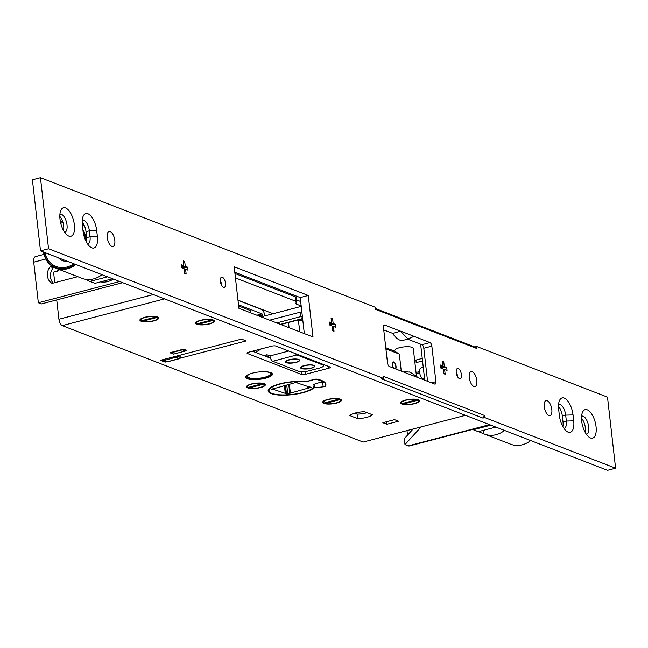 <?xml version="1.0" encoding="UTF-8"?>
<svg xmlns="http://www.w3.org/2000/svg" width="648" height="648" viewBox="0 0 648 648"><rect width="100%" height="100%" fill="white"/><g stroke="black" fill="none" stroke-linecap="round" stroke-linejoin="round"><path stroke-width="0.97" d="M383.746 329.913L392.664 333.364L400.756 331.152L430.005 342.589A3.102 1.385 -104.7 0 1 431.851 346.137L423.8 348.243A3.102 1.385 75.3 0 0 421.945 344.696L407.633 339.155M383.486 378.392L383.252 376.318L484.566 415.522L482.922 418.09L381.607 378.877L383.486 378.392L48.551 248.767L40.451 177.682L375.386 307.298L375.629 309.371L476.936 348.575L476.701 346.502L474.822 346.996L375.532 308.57M484.566 415.522L484.801 417.596L615.6 468.212L607.5 397.127L476.701 346.502M441.231 366.347L441.337 367.295L442.098 367.586L446.715 367.465L444.293 366.525L443.75 361.786L442.244 361.203L442.778 365.942L440.356 365.002L440.697 367.967L443.119 368.898L443.661 373.645L445.168 374.228L444.633 369.49L443.224 369.854M446.715 367.465L447.047 370.421L444.633 369.49M330.091 323.336L330.197 324.284L330.95 324.575L335.567 324.454L333.153 323.514L332.61 318.776L331.096 318.192L331.638 322.931L329.216 321.991L329.557 324.956L331.979 325.887L332.513 330.634L334.028 331.217L333.485 326.479L332.084 326.843M335.567 324.454L335.907 327.41L333.485 326.479M182.201 266.101L182.315 267.057L183.068 267.349L187.685 267.219L185.263 266.279L184.729 261.541L183.214 260.958L183.757 265.696L181.335 264.765L181.675 267.721L184.089 268.661L184.631 273.399L186.146 273.983L185.603 269.244L184.202 269.609M187.685 267.219L188.025 270.184L185.603 269.244M238.91 308.278L313 336.952L308.278 295.48L234.179 266.806L238.91 308.278M547.196 400.683A7.752 3.451 75.3 0 0 546.078 400.594A7.752 3.451 75.3 0 0 544.433 407.795A7.752 3.451 75.3 0 0 548.888 415.498A7.752 3.451 75.3 0 0 549.998 415.587A7.752 3.451 75.3 0 0 551.642 408.386A7.752 3.451 75.3 0 0 547.196 400.683M110.192 231.571A7.752 3.451 75.3 0 0 109.075 231.474A7.752 3.451 75.3 0 0 107.43 238.675A7.752 3.451 75.3 0 0 111.885 246.378A7.752 3.451 75.3 0 0 112.995 246.475A7.752 3.451 75.3 0 0 114.639 239.274A7.752 3.451 75.3 0 0 110.192 231.571M222.361 277.239A5.273 2.349 75.3 0 0 221.6 277.182A5.273 2.349 75.3 0 0 220.482 282.074A5.273 2.349 75.3 0 0 223.511 287.315A5.273 2.349 75.3 0 0 224.265 287.372A5.273 2.349 75.3 0 0 225.383 282.479A5.273 2.349 75.3 0 0 222.361 277.239M458.249 368.534A5.273 2.349 75.3 0 0 457.496 368.469A5.273 2.349 75.3 0 0 456.378 373.361A5.273 2.349 75.3 0 0 459.4 378.602A5.273 2.349 75.3 0 0 460.161 378.667A5.273 2.349 75.3 0 0 461.279 373.766A5.273 2.349 75.3 0 0 458.249 368.534M472.198 371.66A7.752 3.451 75.3 0 0 471.08 371.571A7.752 3.451 75.3 0 0 469.435 378.764A7.752 3.451 75.3 0 0 473.882 386.475A7.752 3.451 75.3 0 0 475 386.564A7.752 3.451 75.3 0 0 476.645 379.364A7.752 3.451 75.3 0 0 472.198 371.66M590.474 437.959A14.726 6.561 -104.7 0 1 588.943 437.076A14.726 6.561 -104.7 0 1 582.52 425.55A14.726 6.561 -104.7 0 1 582.479 412.363A14.726 6.561 -104.7 0 1 587.266 409.82A14.726 6.561 -104.7 0 1 596.055 426.668A14.726 6.561 -104.7 0 1 590.474 437.959M68.793 236.075A14.726 6.561 -104.7 0 1 67.254 235.184A14.726 6.561 -104.7 0 1 60.839 223.665A14.726 6.561 -104.7 0 1 60.799 210.47A14.726 6.561 -104.7 0 1 65.586 207.935A14.726 6.561 -104.7 0 1 74.366 224.783A14.726 6.561 -104.7 0 1 68.793 236.075M82.345 225.042A14.726 6.561 -104.7 0 1 83.138 216.286A14.726 6.561 -104.7 0 1 90.631 215.703A14.726 6.561 -104.7 0 1 96.714 230.599L97.386 236.52A14.726 6.561 -104.7 0 1 90.275 246.929A14.726 6.561 -104.7 0 1 83.025 230.963L82.345 225.042M558.665 409.374A14.726 6.561 -104.7 0 1 559.459 400.618A14.726 6.561 -104.7 0 1 566.951 400.035A14.726 6.561 -104.7 0 1 573.035 414.931L573.707 420.852A14.726 6.561 -104.7 0 1 566.595 431.26A14.726 6.561 -104.7 0 1 559.337 415.295L558.665 409.374M405.194 371.652L409.212 372.106C409.091 371.442 412.209 373.361 418.584 377.857L389.359 366.501A3.102 1.385 -104.7 0 1 387.512 362.953L383.462 327.41A3.102 1.385 -104.7 0 1 384.191 324.996A3.102 1.385 -104.7 0 1 384.637 325.037L383.819 325.247M418.64 377.833L434.727 384.062A3.102 1.385 -104.7 0 0 435.173 384.094A3.102 1.385 -104.7 0 0 435.901 381.68L431.851 346.137M400.723 331.258L384.637 325.037M484.801 417.596L482.922 418.09M40.451 177.682L32.4 179.788L40.5 250.873L607.549 470.318L615.6 468.212M40.5 250.873L48.551 248.767M63.48 230.437A9.299 4.147 75.3 0 0 59.827 216.456M585.168 432.329A9.299 4.147 75.3 0 0 581.507 418.349M562.82 426.514A9.299 4.147 75.3 0 0 563.007 421.937L562.334 416.016A9.299 4.147 75.3 0 0 558.487 406.604M86.5 242.182A9.299 4.147 75.3 0 0 86.686 237.605L86.014 231.676A9.299 4.147 75.3 0 0 82.175 222.272M304.325 333.59L300.218 297.586L234.803 272.273M427.559 381.283L423.8 348.243M392.664 333.364A23.247 10.36 75.3 0 0 403.088 340.346L408.086 339.034L413.78 336.401M474.822 346.996L476.936 348.575M59.908 214.31A9.299 4.147 -104.7 0 1 60.134 214.237A9.299 4.147 -104.7 0 1 61.479 214.342A9.299 4.147 -104.7 0 1 66.809 223.592A9.299 4.147 -104.7 0 1 64.841 232.227A9.299 4.147 -104.7 0 1 64.606 232.276M581.596 416.194A9.299 4.147 -104.7 0 1 581.815 416.121A9.299 4.147 -104.7 0 1 583.16 416.235A9.299 4.147 -104.7 0 1 588.497 425.477A9.299 4.147 -104.7 0 1 586.521 434.12A9.299 4.147 -104.7 0 1 586.286 434.16M558.576 404.457A9.299 4.147 -104.7 0 1 558.795 404.384A9.299 4.147 -104.7 0 1 565.688 415.133L566.36 421.062A9.299 4.147 -104.7 0 1 564.181 428.304A9.299 4.147 -104.7 0 1 563.946 428.344M82.255 220.126A9.299 4.147 -104.7 0 1 82.482 220.053A9.299 4.147 -104.7 0 1 89.367 230.801L90.04 236.731A9.299 4.147 -104.7 0 1 87.861 243.972A9.299 4.147 -104.7 0 1 87.626 244.013M300.218 297.586L308.278 295.48M400.586 331.29L408.086 339.034L413.918 336.369M403.68 372.041L405.17 371.652L405.219 372.641M58.774 269.341L58.936 270.734L53.565 272.136L54.764 282.682M56.724 299.919L58.928 319.237A5.581 2.487 -104.7 0 0 62.257 325.62L363.172 442.074L465.458 415.336M296.322 299.846L300.672 301.523M295.78 301.263L295.269 296.825A6.197 1.701 -6.5 0 1 296.063 297.529L296.565 301.968A6.197 1.701 173.5 0 0 295.78 301.263L235.451 277.919M295.269 296.825L234.941 273.48M419.799 343.861A0.931 0.794 111.2 0 0 419.766 343.869L416.769 342.695M422.545 360.944L416.875 362.426L414.793 361.616M414.655 360.401L422.253 358.417M238.002 300.34L261.533 309.444A5.581 2.487 75.3 0 1 264.862 315.827L264.87 315.884M416.445 376.132L413.286 348.397A9.299 2.551 173.5 0 0 412.104 347.344A9.299 2.551 173.5 0 0 401.566 347.247A9.299 2.551 173.5 0 0 394.802 350.503L394.899 351.297M58.352 269.179A5.581 4.755 -68.8 0 0 57.089 271.22M365.812 412.193L365.901 413.003M420.52 344.145A0.931 0.794 111.2 0 1 420.674 344.55L424.732 380.19M423.233 367.035L420.698 368.137A5.427 2.414 75.3 0 0 419.742 373.305A5.427 2.414 75.3 0 0 422.812 378.513A5.427 2.414 -104.7 0 0 423.436 378.61L424.537 378.497M252.218 373.175A11.623 3.183 173.5 0 0 247.423 376.383A11.623 3.183 173.5 0 0 264.643 377.258A11.623 3.183 -6.5 0 0 270.516 373.75A11.623 3.183 -6.5 0 0 265.121 371.709M270.483 372.519A12.555 3.443 -6.5 0 1 271.034 374.674A12.555 3.443 -6.5 0 1 265.097 377.436A12.555 3.443 -6.5 0 1 247.123 377.403A12.555 3.443 -6.5 0 1 247.18 375.176M271.974 373.321A13.171 3.613 -6.5 0 1 271.569 374.066L271.034 374.674M247.123 377.403L246.467 376.925A13.171 3.613 -6.5 0 1 245.908 376.294M268.264 355.266L268.458 356.951A1.547 0.421 173.5 0 0 267.13 356.87M268.458 356.951L270.338 357.68M413.116 429.017L404.312 438.68L404.984 444.601L408.313 445.889L489.548 424.659M323.312 364.411L323.457 365.699A7.752 2.122 173.5 0 1 319.545 368.04L308.804 370.85A7.752 2.122 173.5 0 1 298.307 371.142L272.751 361.252A4.649 2.074 -104.7 0 1 269.981 355.93L266.952 354.756L263.801 355.582M323.457 365.699A7.752 2.122 173.5 0 0 322.477 364.824L296.922 354.934L272.751 361.252M295.553 353.662A4.649 2.074 75.3 0 0 296.922 354.934M421.087 426.935L404.984 444.601M301.498 368.542A7.128 1.952 -6.5 0 1 300.583 367.732A7.128 1.952 -6.5 0 1 305.767 365.237A7.128 1.952 -6.5 0 1 313.843 365.318A7.128 1.952 -6.5 0 1 314.75 366.12A7.128 1.952 -6.5 0 1 309.574 368.623A7.128 1.952 -6.5 0 1 301.498 368.542M286.376 362.694A7.128 1.952 173.5 0 0 294.451 362.767A7.128 1.952 173.5 0 0 299.635 360.272A7.128 1.952 173.5 0 0 298.72 359.462A7.128 1.952 173.5 0 0 290.644 359.381A7.128 1.952 173.5 0 0 285.468 361.884A7.128 1.952 173.5 0 0 286.376 362.694M288.733 351.03L269.981 355.93M255.393 352.334L261.484 348.843M264.392 355.428L264.441 355.833M296.339 302.503L295.958 302.924A6.197 1.701 -6.5 0 0 295.731 303.466A6.197 1.701 -6.5 0 0 296.525 304.163L296.33 302.511A6.197 1.701 173.5 0 0 296.565 301.968M296.525 304.163L301.174 305.969M237.978 300.137L273.1 313.729M122.674 282.682L41.375 303.936L38.345 302.762L33.72 262.181A7.128 3.175 -104.7 0 1 35.397 256.632L43.999 254.381M107.536 276.817L90.007 281.402L94.997 283.33L112.525 278.753M100.57 281.88A21.7 18.492 -68.8 0 0 113.4 279.086M94.997 283.33A24.802 21.133 111.2 0 1 94.09 283.006L89.092 281.078A24.802 21.133 111.2 0 1 85.69 279.32M43.489 252.031A24.802 21.133 -68.8 0 0 55.825 268.199A24.802 21.133 -68.8 0 0 75.84 264.554M86.427 242.036A24.802 21.133 -68.8 0 0 86.257 239.46A24.802 21.133 -68.8 0 0 82.863 229.586M90.007 281.402A24.802 21.133 111.2 0 1 89.092 281.078M82.903 278.656L84.394 279.069M101.995 274.679A24.802 21.133 111.2 0 1 81.988 278.324L55.825 268.199M62.581 221.251A24.802 21.133 -68.8 0 0 60.426 221.883M85.479 240.1A24.179 20.606 -68.8 0 0 85.423 239.485A24.179 20.606 -68.8 0 0 83.106 231.603M62.718 221.648A24.179 20.606 -68.8 0 0 60.507 222.256M43.789 252.153A24.179 20.606 -68.8 0 0 74.933 264.198M60.734 223.252A23.093 19.683 111.2 0 1 63.026 222.645M73.856 263.785A23.093 19.683 111.2 0 1 44.866 252.566M58.466 257.831A15.341 13.082 -68.8 0 0 67.813 261.444M38.345 302.762L119.653 281.507M77.736 276.68L52.091 283.387A11.162 9.509 111.2 0 1 50.18 266.652L52.01 266.174M53.201 283.095A11.162 9.509 111.2 0 1 53.209 267.818L54.311 267.535M50.18 266.652L53.209 267.818M367.084 412.687A11.623 3.183 -6.5 0 1 357.072 414.137L354.618 413.189M324.324 364.8L323.384 365.043M252.469 351.2L270.508 358.182M319.278 382.774L322.68 382.393A2.479 0.68 173.5 0 0 324.405 381.996M247.358 378.716A13.486 3.694 -6.5 0 1 245.641 377.185A13.486 3.694 -6.5 0 1 255.434 372.462A13.486 3.694 -6.5 0 1 270.718 372.608A13.486 3.694 -6.5 0 1 272.435 374.131A13.486 3.694 -6.5 0 1 262.634 378.861A13.486 3.694 -6.5 0 1 247.358 378.716M372.341 414.72A11.623 3.183 -6.5 0 1 357.575 418.584L349.863 415.595A11.623 3.183 -6.5 0 1 364.63 411.739L372.341 414.72M398.544 421.208L386.864 424.262L382.863 422.707L394.543 419.653L398.544 421.208M401.833 404.02A9.453 2.592 -6.5 0 1 400.934 402.173A9.453 2.592 -6.5 0 1 408.823 399.419A9.453 2.592 -6.5 0 1 418.211 399.743A9.453 2.592 -6.5 0 1 418.94 400.124A9.453 2.592 -6.5 0 1 413.821 403.866A9.453 2.592 -6.5 0 1 401.833 404.02M323.83 403.429A9.453 2.592 -6.5 0 1 322.931 401.582A9.453 2.592 -6.5 0 1 330.82 398.828A9.453 2.592 -6.5 0 1 340.208 399.152A9.453 2.592 -6.5 0 1 340.937 399.533A9.453 2.592 -6.5 0 1 335.818 403.275A9.453 2.592 -6.5 0 1 323.83 403.429M264.141 383.64A9.453 2.592 -6.5 0 1 264.87 384.021A9.453 2.592 -6.5 0 1 259.751 387.763A9.453 2.592 -6.5 0 1 247.763 387.925A9.453 2.592 -6.5 0 1 246.864 386.07A9.453 2.592 -6.5 0 1 254.753 383.324A9.453 2.592 -6.5 0 1 264.141 383.64M213.233 319.982A9.453 2.592 -6.5 0 1 213.962 320.363A9.453 2.592 -6.5 0 1 208.842 324.105A9.453 2.592 -6.5 0 1 196.854 324.259A9.453 2.592 -6.5 0 1 195.955 322.412A9.453 2.592 -6.5 0 1 203.845 319.658A9.453 2.592 -6.5 0 1 213.233 319.982M141.118 321.23A9.453 2.592 -6.5 0 1 140.219 319.383A9.453 2.592 -6.5 0 1 148.108 316.637A9.453 2.592 -6.5 0 1 157.496 316.953A9.453 2.592 -6.5 0 1 158.225 317.334A9.453 2.592 -6.5 0 1 153.106 321.076A9.453 2.592 -6.5 0 1 141.118 321.23M305.273 381.534A1.547 0.421 173.5 0 0 306.998 381.364L313.988 379.404A2.479 0.68 -6.5 0 1 317.147 379.193A34.563 9.469 -6.5 0 1 325.887 384.329A34.563 9.469 -6.5 0 1 325.563 385.997A2.479 0.68 -6.5 0 1 323.182 386.832L314.912 387.763A1.547 0.421 173.5 0 0 313.502 388.184A23.563 6.456 -6.5 0 1 287.769 395.045A23.563 6.456 -6.5 0 1 268.142 390.906A23.563 6.456 -6.5 0 1 280.568 383.665A23.563 6.456 -6.5 0 1 305.273 381.534M185.927 350.649L186.964 350.382L183.716 349.118L169.881 352.739L173.178 353.986M180.112 358.198L246.2 340.921L241.518 339.106L160.429 360.304L165.119 362.119L165.88 361.916M301.409 374.39A3.102 0.851 -6.5 0 0 305.605 374.269L328.698 368.234A3.102 0.851 -6.5 0 0 330.261 367.295A3.102 0.851 -6.5 0 0 329.873 366.946L275.886 346.056A3.102 0.851 -6.5 0 0 271.69 346.17L248.597 352.212A3.102 0.851 -6.5 0 0 247.034 353.144A3.102 0.851 -6.5 0 0 247.431 353.492L301.409 374.39L301.093 371.636M357.072 414.137L357.575 418.584M386.581 421.735L386.864 424.262M401.363 401.784A8.683 2.381 173.5 0 0 401.315 402.125L401.396 402.862A8.683 2.381 173.5 0 0 401.971 403.591L416.858 399.703A8.683 2.381 173.5 0 0 407.114 399.938A8.683 2.381 173.5 0 0 401.396 402.862M403.113 403.291L403.186 404.06A8.683 2.381 173.5 0 0 412.93 403.826A8.683 2.381 173.5 0 0 418.64 400.901L418.559 400.156A8.683 2.381 173.5 0 0 418.438 399.832M418.009 399.67L418.065 400.172L403.186 404.06M418.64 400.901A8.683 2.381 173.5 0 0 418.065 400.172M323.36 401.193A8.683 2.381 173.5 0 0 323.312 401.533L323.393 402.27A8.683 2.381 173.5 0 0 323.968 402.999L338.855 399.111A8.683 2.381 173.5 0 0 329.111 399.346A8.683 2.381 173.5 0 0 323.393 402.27M325.11 402.7L325.183 403.469A8.683 2.381 173.5 0 0 334.927 403.234A8.683 2.381 173.5 0 0 340.637 400.31L340.556 399.565A8.683 2.381 173.5 0 0 340.435 399.241M340.006 399.079L340.062 399.581L325.183 403.469M340.637 400.31A8.683 2.381 173.5 0 0 340.062 399.581M249.043 387.196L249.116 387.958A8.683 2.381 173.5 0 0 258.86 387.723A8.683 2.381 173.5 0 0 264.57 384.799L264.489 384.053A8.683 2.381 173.5 0 0 264.368 383.738M263.939 383.567L263.995 384.07L249.116 387.958M264.57 384.799A8.683 2.381 173.5 0 0 263.995 384.07M247.293 385.682A8.683 2.381 173.5 0 0 247.244 386.022L247.325 386.767A8.683 2.381 173.5 0 0 247.901 387.488L262.788 383.6A8.683 2.381 173.5 0 0 253.044 383.835A8.683 2.381 173.5 0 0 247.325 386.767M198.142 323.53L198.207 324.3A8.683 2.381 173.5 0 0 207.951 324.065A8.683 2.381 173.5 0 0 213.67 321.141L213.581 320.396A8.683 2.381 173.5 0 0 213.459 320.072M213.03 319.91L213.087 320.412L198.207 324.3M213.67 321.141A8.683 2.381 173.5 0 0 213.087 320.412M196.385 322.024A8.683 2.381 173.5 0 0 196.336 322.364L196.417 323.101A8.683 2.381 173.5 0 0 197 323.83L211.88 319.942A8.683 2.381 173.5 0 0 202.136 320.177A8.683 2.381 173.5 0 0 196.417 323.101M140.648 318.994A8.683 2.381 173.5 0 0 140.6 319.334L140.681 320.072A8.683 2.381 173.5 0 0 141.256 320.801L156.144 316.913A8.683 2.381 173.5 0 0 146.399 317.147A8.683 2.381 173.5 0 0 140.681 320.072M142.382 320.533L142.471 321.27A8.683 2.381 173.5 0 0 152.215 321.035A8.683 2.381 173.5 0 0 157.926 318.111L157.845 317.366A8.683 2.381 173.5 0 0 157.723 317.042M157.294 316.88L157.351 317.382L142.471 321.27M157.926 318.111A8.683 2.381 173.5 0 0 157.351 317.382M314.572 379.436L307.047 381.559A2.171 0.591 -6.5 0 1 304.641 381.794A22.631 6.197 173.5 0 0 278.203 384.62A22.631 6.197 173.5 0 0 270.192 392.453A22.631 6.197 173.5 0 0 292.248 394.397A22.631 6.197 173.5 0 0 313.3 387.536A22.631 6.197 173.5 0 0 313.673 384.791A2.171 0.591 -6.5 0 1 313.713 384.523A2.171 0.591 -6.5 0 1 314.644 384.078L322.534 381.607A33.477 9.169 173.5 0 0 315.738 379.355L314.483 379.283M302.794 320.201A76.877 21.06 173.5 0 0 298.445 320.428L299.741 331.825M296.071 320.517A15.495 4.244 173.5 0 0 298.445 320.428M284.415 385.69L285.282 393.336A3.102 0.851 173.5 0 1 285.622 393.506L286.497 394.187L289.769 393.328L288.765 384.475M285.282 393.336L274.388 389.723A3.102 0.851 173.5 0 0 273.877 389.61L271.48 389.165L274.801 388.363A3.102 0.851 173.5 0 0 275.53 388.193L292.71 383.365A3.102 0.851 173.5 0 0 293.325 383.154L296.598 382.296L297.473 382.976A3.102 0.851 173.5 0 0 297.813 383.138L308.707 386.759A3.102 0.851 173.5 0 0 309.218 386.872L311.615 387.318L308.294 388.12A3.102 0.851 173.5 0 0 307.565 388.29L290.385 393.117A3.102 0.851 173.5 0 0 289.769 393.328M322.688 381.389A1.547 0.421 173.5 0 0 323.093 381.154A1.547 0.421 173.5 0 0 323.101 381.146L322.566 381.769M268.418 389.659A23.247 6.367 173.5 0 0 268.377 390.282A23.247 6.367 173.5 0 0 269.544 391.975L270.192 392.453M313.3 387.536L313.826 386.929A23.247 6.367 173.5 0 0 314.58 385.017A23.247 6.367 173.5 0 0 314.272 384.191M165.119 362.119L165.062 361.608M401.266 371.11L399.322 354.075L385.908 348.883M395.685 368.955A3.872 1.725 75.3 0 0 396.033 366.387A3.872 1.725 75.3 0 0 393.158 361.908A3.872 1.725 75.3 0 0 392.251 364.929A3.872 1.725 75.3 0 0 393.239 367.999M385.852 348.405L385.795 347.879M399.322 354.075L394.794 351.232L385.989 347.822M393.927 362.475A3.872 1.725 75.3 0 0 393.717 362.297A3.872 1.725 75.3 0 0 393.312 362.062A3.872 1.725 75.3 0 0 392.963 361.989M393.628 368.153A3.41 1.523 -104.7 0 1 392.437 364.192A3.41 1.523 -104.7 0 1 393.765 362.402A3.41 1.523 -104.7 0 1 394.122 362.605A3.41 1.523 -104.7 0 1 395.612 365.278A3.41 1.523 -104.7 0 1 395.62 368.331A3.41 1.523 -104.7 0 1 395.296 368.801M387.617 363.593A8.059 3.588 75.3 0 0 387.302 361.122M300.923 367.092L300.923 367.043A6.974 1.912 173.5 0 0 300.923 367.092A6.974 1.912 173.5 0 0 301.271 367.602L301.928 368.08A6.359 1.742 173.5 0 0 302.422 368.331A6.359 1.742 173.5 0 0 308.731 368.55A6.359 1.742 173.5 0 0 314.029 366.703A6.359 1.742 173.5 0 0 313.43 365.456A6.359 1.742 173.5 0 0 305.37 365.561A6.359 1.742 173.5 0 0 301.928 368.08M314.199 366.436L314.669 365.877M299.076 360.588L299.546 360.029M285.809 361.244L285.8 361.187A6.974 1.912 173.5 0 0 285.809 361.244A6.974 1.912 173.5 0 0 286.157 361.746L286.805 362.224A6.359 1.742 173.5 0 0 287.299 362.483A6.359 1.742 173.5 0 0 293.609 362.694A6.359 1.742 173.5 0 0 298.914 360.847A6.359 1.742 173.5 0 0 298.307 359.608A6.359 1.742 173.5 0 0 290.247 359.713A6.359 1.742 173.5 0 0 286.805 362.224M490.091 424.869L409.334 445.978A7.128 3.175 -104.7 0 1 408.313 445.889M407.519 435.156L407.001 430.612M479.642 427.599A21.7 18.492 -68.8 0 0 483.732 427.024A21.7 18.492 -68.8 0 0 487.717 425.485M490.86 425.161L473.332 429.745A24.802 21.133 -68.8 0 1 472.522 429.462L477.406 431.349A24.802 21.133 -68.8 0 0 478.321 431.673L473.332 429.745M495.85 427.097L478.321 431.673M504.525 430.45A24.802 21.133 111.2 0 1 484.518 434.103A24.802 21.133 111.2 0 1 483.619 433.723L480.29 432.435L480.152 431.204M478.645 431.592A24.802 21.133 -68.8 0 0 480.29 432.435M530.688 440.575A24.802 21.133 111.2 0 1 510.673 444.228L484.518 434.103M483.619 433.723L483.238 430.394M495.882 427.105A17.051 14.531 111.2 0 1 494.392 427.478M416.583 359.899L416.875 362.426M238.505 304.787L262.035 313.891A0.931 0.413 -104.7 0 1 262.594 314.952L262.764 316.435L301.223 306.382M302.462 317.228L300.834 316.597L300.324 312.158L269.649 320.177M300.834 316.597L276.704 322.906M300.324 312.158L301.952 312.781M238.65 306.01L250.403 310.554L250.663 312.83M443.75 361.786L442.527 363.698M442.778 365.942L440.535 366.525M442.203 368.55L442.098 367.586M443.588 373.046L445.168 374.228M444.293 366.525L441.337 367.295M332.61 318.776L331.387 320.687M331.638 322.931L329.395 323.514M331.063 325.539L330.95 324.575M332.448 330.035L334.028 331.217M333.153 323.514L330.197 324.284M184.729 261.541L183.497 263.461M183.757 265.696L181.505 266.288M183.182 268.304L183.068 267.349M184.567 272.8L186.146 273.983M185.263 266.279L182.315 267.057M221.535 285.161A5.273 2.349 75.3 0 0 220.304 280.446M457.431 376.456A5.273 2.349 75.3 0 0 456.192 371.733M186.13 350.058A0.931 0.794 111.2 0 1 185.425 351.005L182.396 349.839A0.931 0.794 -68.8 0 0 183.003 349.304M182.396 349.839L170.732 352.885A0.931 0.794 -68.8 0 1 170.043 352.698M185.425 351.005L173.753 354.059A0.931 0.794 111.2 0 1 172.984 353.759M563.007 421.937L566.36 421.062L573.707 420.852M573.035 414.931L565.688 415.133L562.334 416.016M86.686 237.605L90.04 236.731L97.386 236.52M96.714 230.599L89.367 230.801L86.014 231.676M430.005 342.589L421.945 344.696M435.901 381.68L431.536 382.822M153.357 294.548L58.928 319.237M419.766 343.869L420.544 344.169M419.523 371.588L416.032 372.495M419.645 372.762L416.162 373.669M266.126 354.974L266.304 356.554M322.388 364.046L322.477 364.824M33.72 262.181L45.806 259.022M164.543 298.882L62.257 325.62M288.498 322.502L289.089 327.702M285.622 393.506L284.723 385.609M286.497 394.187L285.493 385.39M313.673 384.791L314.078 384.28M322.534 381.607L322.923 381.056M287.793 394.13L286.756 385.034M289.381 384.296L290.385 393.117M307.338 386.305L307.565 388.29M308.294 388.12L308.116 386.556M311.072 387.585L311.024 387.139M273.877 389.61L273.756 388.565M274.25 388.468L274.388 389.723M325.199 382.774L325.563 385.997M322.68 382.393L323.182 386.832M314.912 387.763L314.499 384.118M313.502 388.184L313.413 387.407M247.431 353.492L247.342 352.714M305.605 374.269L305.289 371.49M328.698 368.234L328.487 366.412M280.406 324.34L302.608 318.533M262.594 314.952L258.746 315.957M262.035 313.891L256.883 315.236M177.026 355.971L180.071 357.364A0.931 0.794 111.2 0 1 179.366 358.466L167.054 361.884L163.191 360.734L175.503 357.315L179.366 358.466M179.828 355.234L180.071 357.364A1.547 0.421 -6.5 0 1 180.274 357.55A1.547 0.421 -6.5 0 1 180.023 357.809M176.523 356.1A1.547 0.421 -6.5 0 1 177.05 356.198A0.931 0.794 111.2 0 1 176.345 357.291M162.915 359.656A0.931 0.413 75.3 0 0 163.426 360.474M174.992 356.497A0.931 0.413 75.3 0 0 175.503 357.315M165.434 361.608A0.931 0.794 -68.8 0 0 166.212 361.908M179.998 355.185L180.274 357.542L179.269 358.733L167.184 361.892L162.753 360.709L162.081 359.883A1.547 0.421 -6.5 0 0 162.284 360.053A0.931 0.794 -68.8 0 0 163.191 360.734M173.753 354.059L170.732 352.885M82.377 225.293L84.556 226.136M268.329 389.837L268.377 390.282M314.474 384.126L314.58 385.017M394.122 362.605L393.717 362.297M395.62 368.331L395.418 368.801M314.029 366.703L314.531 366.12M298.914 360.847L299.408 360.272M280.835 324.502L302.64 318.8M173.316 354.035L170.294 352.868"/></g></svg>

